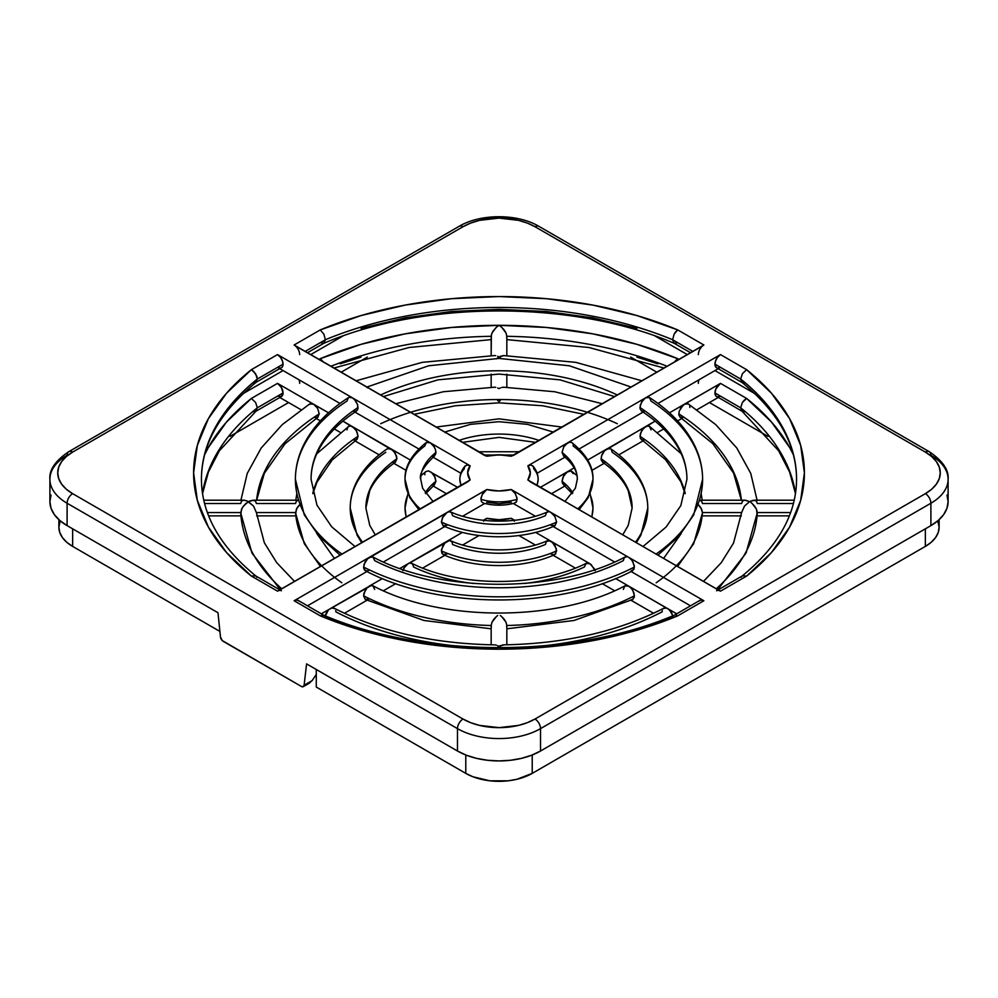 <?xml version="1.0" encoding="UTF-8"?>
<svg xmlns="http://www.w3.org/2000/svg" width="998" height="998" viewBox="0 0 998 998"><rect width="100%" height="100%" fill="white"/><g stroke="black" fill="none" stroke-linecap="round" stroke-linejoin="round"><path stroke-width="1.5" d="M611.25 449.275L612.186 452.281A148.789 85.903 180 0 1 647.789 508.044A148.789 85.903 180 0 1 635.564 542.126A148.789 85.903 0 0 0 647.789 508.044L640.878 535.178L636.387 542.613M647.789 508.044C647.752 498.676 645.444 489.631 640.878 480.899C634.416 468.736 624.361 458.045 610.726 448.813L607.707 448.601L604.501 450.809L602.006 454.601L601.07 458.706A133.121 76.858 180 0 1 632.121 508.044A133.121 76.858 0 0 0 601.07 458.706L602.705 462.286L605.549 462.386M622.777 534.741L628.204 525.472L632.121 508.044L628.204 490.604C623.575 480.375 615.018 470.894 602.518 462.174L601.183 459.891L601.495 455.999L604.501 450.809L645.481 426.67L641.564 430.799L639.943 436.263L641.564 439.844L644.409 439.956M595.145 570.694L591.09 564.531L588.932 563.284L586.25 563.309C538.558 587.523 459.442 587.51 411.75 563.309L410.103 563.047L412.598 563.957L413.546 566.976A133.121 76.858 0 0 0 473.576 583.481M524.424 583.481A133.121 76.858 0 0 0 584.454 566.976L586.088 563.383L590.018 563.783L549.948 540.779L546.393 541.427L545.444 544.446A78.306 45.209 0 0 1 452.556 544.446L452.131 542.238L450.061 540.567L446.967 541.278L444.834 542.999L441.49 549.586L441.815 553.104L443.249 554.589C475.235 569.209 522.765 569.209 554.751 554.589L556.622 550.896A93.974 54.254 180 0 1 441.378 550.896L443.025 554.476L446.967 554.065M361.613 542.613L357.059 535.078L350.211 508.044A148.789 85.903 0 0 0 362.436 542.126A148.789 85.903 180 0 1 350.211 508.044A148.789 85.903 180 0 1 385.814 452.281M392.451 462.386L395.482 462.174C382.945 470.931 374.362 480.45 369.747 490.717L365.879 508.044A133.121 76.858 180 0 1 396.93 458.706A133.121 76.858 0 0 0 365.879 508.044L369.747 525.372L375.223 534.741M353.591 439.956L356.436 439.844L358.057 436.263L356.436 430.799L352.519 426.67L393.499 450.809L396.505 456.011L396.93 458.706L395.295 462.286L396.93 458.706L395.295 453.242L391.378 449.1L387.449 448.701M589.855 494.197A93.974 54.254 180 0 1 592.974 508.044A93.974 54.254 180 0 1 591.727 516.827A93.974 54.254 0 0 0 592.974 508.044L591.889 516.914M573.126 473.588L570.744 470.894L566.552 472.353L562.997 477.119L562.049 481.236A78.306 45.209 180 0 1 572.79 492.912A78.306 45.209 0 0 0 562.049 481.236L562.485 483.444L565.517 485.14M406.111 516.914L405.026 508.044A93.974 54.254 0 0 0 406.273 516.827A93.974 54.254 180 0 1 405.026 508.044A93.974 54.254 180 0 1 408.145 494.197M432.483 485.14L434.629 484.591L425.722 493.661M434.28 475.722L435.951 481.236L434.305 484.816L435.951 481.236A78.306 45.209 0 0 0 425.21 492.912A78.306 45.209 180 0 1 435.951 481.236L435.003 477.119L431.435 472.353L428.229 470.856L425.722 471.755M542.076 645.968A242.751 140.157 0 0 0 662.148 611.824L662.248 610.639M335.752 610.639L335.852 611.824A242.751 140.157 0 0 0 455.924 645.968M506.834 628.815L574.012 620.482L632.682 599.461L634.416 595.818A203.604 117.552 180 0 1 506.834 625.496L506.61 626.881M491.39 626.881L491.166 625.496A203.604 117.552 180 0 1 363.584 595.818L365.318 599.461L423.988 620.482L491.166 628.815M757.083 513.933L757.295 512.56A258.42 149.189 180 0 1 716.327 588.758A258.42 149.189 0 0 0 757.295 512.56L790.616 512.56L757.295 512.56L756.496 509.23L757.083 513.933M741.377 500.21A242.751 140.157 0 0 0 678.752 413.846A242.751 140.157 180 0 1 741.152 498.239M679.888 417.064L683.218 417.551M656.148 582.782A203.604 117.552 0 0 0 702.442 512.56L700.796 507.595L697.353 503.516L701.656 509.242L702.442 512.56A203.604 117.552 180 0 1 680.411 561.412M685.202 493.349A187.936 108.508 0 0 0 639.943 436.263A187.936 108.508 180 0 1 682.532 484.691M685.127 493.661L680.836 481.747L665.566 459.716L640.367 438.471L640.367 433.569L643.361 428.379L655.125 421.106L645.506 426.645M617.325 423.738A187.936 108.508 0 0 0 415.006 410.976M341.852 582.782A203.604 117.552 180 0 1 295.558 512.56L256.386 512.56L253.517 506.061L247.105 500.984L248.415 501.645L253.517 500.235L249.737 500.971L245.82 503.528L242.364 507.583L240.705 512.56L207.384 512.56L240.705 512.56A258.42 149.189 0 0 0 281.673 588.758A258.42 149.189 180 0 1 240.705 512.56L240.917 513.933L241.504 509.23L243.412 506.073L248.415 501.645L253.517 506.061L256.374 512.56L295.558 512.56L295.757 513.933L296.344 509.242L300.635 503.528L297.204 507.583L295.558 512.56A203.604 117.552 0 0 0 317.589 561.412M314.782 417.551L318.113 417.064M256.623 500.21A242.751 140.157 180 0 1 319.248 413.846A242.751 140.157 0 0 0 256.848 498.239M312.798 493.349A187.936 108.508 180 0 1 358.057 436.263L357.122 439.282L332.247 459.916L316.952 482.184L312.873 493.661M386.999 449.025L388.384 448.376L391.378 449.1L410.278 460.016L342.875 421.106L354.639 428.379L357.122 432.171L358.057 436.263A187.936 108.508 0 0 0 315.468 484.691M298.427 500.223L296.344 501.146L295.558 503.516L256.374 503.516L255.513 501.133L252.981 500.21L298.764 500.21M244.585 500.248L247.105 500.984L243.936 500.21L203.779 500.21M500.322 357.833L499 356.972L496.393 358.856L500.31 356.311L504.052 355.6L499 356.972L497.69 356.311L500.322 357.833M506.834 387.274L506.834 374.163L506.834 387.274M501.595 387.498L504.052 387.249L501.595 387.498M499 388.621L500.31 387.96L499 388.621L497.69 387.96L499 388.621M495.707 387.336L494.958 387.224M491.166 374.163L491.166 387.274L491.166 374.163M500.322 326.184L499 325.323L496.393 327.207L492.002 332.945L491.166 336.301L491.166 355.612L491.39 334.667L492.887 331.299L496.393 327.207L499 325.323L501.607 327.207L500.322 326.184M504.052 329.777L501.607 327.207L505.998 332.945L504.052 329.777M667.051 366.266A297.566 171.793 0 0 0 506.834 336.301L506.834 355.612L506.834 336.301L505.998 332.945L506.834 336.301A297.566 171.793 180 0 1 665.117 365.505M495.719 355.687L494.958 355.575M752.168 500.509L754.575 500.235L749.585 501.645L744.483 506.073L741.626 512.56L702.442 512.56L741.614 512.56L744.483 506.073L749.585 501.645L745.019 500.21L699.236 500.21M744.483 500.235L742.487 501.133L741.626 503.516L702.442 503.516L701.656 501.146L699.573 500.223M754.575 506.073L756.496 509.23L752.168 503.516L754.575 506.073M750.895 502.493L752.168 503.516L750.895 502.493M793.422 503.516L757.295 503.516L756.496 501.146L754.064 500.21L794.221 500.21M497.678 645.644L499 646.317L504.052 644.883L500.322 645.644L496.405 648.176L499 646.317L497.678 645.644M491.166 625.496L491.166 644.808L491.166 625.496L491.989 622.191L491.166 625.496A203.604 117.552 0 0 1 363.584 595.818L365.206 599.399L369.123 599.012M493.948 619.059L491.989 622.191L496.405 616.527L493.948 619.059M497.69 615.516L496.405 616.527L497.69 615.516M500.31 615.516L501.62 616.539L500.31 615.516M504.052 619.059L501.62 616.539L506.011 622.191L504.052 619.059M506.834 625.496L506.834 644.808L506.834 625.496L506.011 622.191L506.834 625.496A203.604 117.552 0 0 0 634.416 595.818L632.794 590.354L630.936 587.872M500.31 647.166L501.62 648.189L500.31 647.166M937.796 520.831L939.118 527.218L938.22 532.52L935.55 537.598L931.209 542.288L925.358 546.405L532.221 773.375L516.976 779.263L508.169 780.81L489.831 780.81L472.902 776.756L465.779 773.375L316.279 687.061L316.279 669.483L316.279 687.061L465.779 773.375A46.981 27.121 0 0 0 532.221 773.375L532.221 754.987L532.221 773.375L925.358 546.405A46.981 27.121 0 0 0 939.118 527.218L939.118 519.671M58.882 519.671L58.882 527.218A46.981 27.121 0 0 0 72.642 546.405L219.897 631.422L72.642 546.405L66.791 542.288L62.45 537.598L59.78 532.52L58.882 527.218L60.204 520.831M767.973 436.363L709.416 402.543L767.973 436.363M656.809 372.179L630.649 357.072L656.809 372.179M367.351 357.072L341.191 372.179L367.351 357.072M288.584 402.543L230.027 436.363L288.584 402.543M349.138 426.034L316.803 453.741M204.578 503.516L240.705 503.516L241.504 501.146L243.412 500.235M317.626 417.438L319.248 413.846L317.613 408.394L313.696 404.252L309.779 403.866L282.284 424.612L261.227 447.977L247.242 473.426L240.917 500.21M256.374 512.56L264.345 542.787L276.683 562.623L294.472 581.36M277.519 396.156L281.424 396.543L283.045 392.95L281.424 387.498L277.519 383.369L251.346 398.464L255.575 402.419L257.334 407.808L255.575 411.463L257.334 407.808A297.566 171.793 0 0 0 202.507 493.461A297.566 171.793 180 0 1 257.334 407.808L255.575 402.419L251.346 398.464A305.4 176.322 0 0 0 204.702 454.539L208.395 447.428L226.558 421.979L251.346 398.464L277.519 383.369L328.542 412.823L312.623 403.753L309.093 404.44M256.112 411.076L219.373 450.784L208.42 471.992L202.532 493.661M380.675 423.738A187.936 108.508 180 0 1 582.994 410.976M504.052 387.249L502.867 387.249M504.052 355.6L502.867 355.587M677.717 358.669A305.4 176.322 0 0 0 499 325.323A305.4 176.322 0 0 0 320.283 358.669L323.19 361.787L320.283 358.669L361.014 344.347L405.101 333.868L451.47 327.481L499 325.323L546.53 327.481L592.899 333.868L636.986 344.347L677.717 358.669L678.952 359.392L677.717 358.669L675.758 360.478L677.717 358.669M674.81 361.787L675.758 360.478L674.81 361.787M330.949 366.266A297.566 171.793 180 0 1 491.166 336.301A297.566 171.793 0 0 0 332.883 365.505M491.39 337.673L491.166 336.301M506.834 336.301L506.61 337.686M681.197 453.741L649.523 426.346L647.278 425.971M757.083 500.21L750.758 473.426L736.774 447.977L715.716 424.612L688.221 403.866L686 403.579M688.221 403.866L684.304 404.252L669.458 412.823L684.304 404.252L680.324 408.494M745.681 500.248L749.585 501.645L750.895 500.984M703.528 581.36L721.217 562.747L733.53 543.062L741.626 512.56M680.386 417.438L678.865 415.031L679.176 411.151L683.218 405.001L720.481 383.369L746.654 398.464L771.442 421.979L789.605 447.428L793.298 454.539A305.4 176.322 0 0 0 746.654 398.464L742.425 402.419L740.666 407.808A297.566 171.793 180 0 1 795.493 493.461A297.566 171.793 0 0 0 740.666 407.808L741.888 411.076M72.642 546.405L72.642 528.815L72.642 546.405M465.779 754.987L465.779 773.375L465.779 754.987M628.902 586.238L624.948 585.826L623.326 589.406M374.674 589.406L372.928 585.764C440.904 622.128 557.096 622.128 625.072 585.764L628.877 586.225L667.687 608.63L665.566 607.894L663.084 608.805M334.916 608.805L332.434 607.894L330.313 608.63L370.208 585.714L373.052 585.826L371.244 585.477L367.002 587.934L363.996 593.124L363.584 595.818L365.243 590.28M496.38 645.17L495.133 644.908M367.002 587.934L321.331 613.807L331.386 608.131L334.143 608.194C379.664 631.547 433.107 643.772 494.484 644.858M326.458 612.66L325.123 615.778M672.877 615.778L669.695 610.215M667.712 608.643L676.669 613.807L666.602 608.131L663.857 608.194C618.336 631.547 564.893 643.772 503.516 644.858M504.052 644.883L502.867 644.908M551.607 493.661L565.005 485.914L551.607 493.661M591.889 470.395L604.152 463.322L591.889 470.395M618.847 454.839L643.074 440.854L618.847 454.839M658.006 432.221L663.658 428.965L658.006 432.221M677.617 420.906L681.908 418.424L677.617 420.906M697.003 409.716L718.198 397.478L697.003 409.716M279.802 397.478L300.997 409.716L279.802 397.478M316.092 418.424L320.383 420.906L316.092 418.424M334.342 428.965L339.994 432.221L334.342 428.965M354.926 440.854L379.153 454.839L354.926 440.854M393.848 463.322L406.111 470.395L393.848 463.322M432.995 485.914L446.393 493.661L432.995 485.914M344.41 613.283L366.927 600.285L344.41 613.283M383.432 590.741L395.794 583.618L383.432 590.741M422.69 568.087L444.846 555.287L422.69 568.087M462.66 545.008L479.04 535.552L462.66 545.008M518.96 535.552L535.34 545.008L518.96 535.552M553.154 555.287L575.31 568.087L553.154 555.287M602.206 583.618L614.568 590.741L602.206 583.618M631.073 600.285L653.59 613.283L631.073 600.285M340.168 363.833L361.014 357.134M636.986 357.134L657.832 363.833M651.033 429.864L649.411 426.271L646.567 426.158L587.722 460.016L606.622 449.1L610.551 448.701M689.843 407.446L689.73 406.261L689.843 407.446M684.304 404.252L720.481 383.369L715.878 388.858L714.955 392.95L715.878 395.969L742.412 411.463M717.412 396.855L720.481 396.156M328.192 610.339L324.874 616.914M673.126 616.914L671.604 612.76L668.772 609.379L628.877 586.225L631.946 589.07L633.992 593.124L634.316 597.004L632.794 599.399M630.998 599.748L631.959 599.711M317.613 408.394L313.696 404.252L277.519 383.369A7.834 4.516 -120 0 1 283.045 392.95L257.334 407.808L283.045 392.95A7.834 4.516 -120 0 1 281.424 396.543L255.588 411.463M350.398 425.921L347.903 426.845L346.967 429.864M369.123 586.225L382.409 578.553L369.123 586.225M449.449 540.517L399.886 568.461L407.982 563.783L404.901 566.639L402.855 570.694L404.053 567.924L407.982 563.783L462.386 532.383L445.881 542.026L443.025 545.419L441.378 550.896A93.974 54.254 0 0 0 556.622 550.896L554.975 545.419L551.033 541.278L590.018 563.783L594.546 569.085M615.591 578.553L628.877 586.225L615.591 578.553M576.981 475.584L571.58 471.193L568.723 471.106L540.529 487.261L574.162 467.85L567.65 471.605L563.695 475.747L562.049 481.236L563.695 484.803M443.025 554.476L443.873 554.788M551.033 554.065L554.127 554.788L555.674 553.915L556.348 548.788L552.443 542.301L548.563 540.517M432.483 473.326L457.471 487.261L428.504 470.894M424.874 473.588L424.774 474.774M514.432 521.168L511.226 518.299A31.325 18.089 180 0 1 486.774 518.299L483.319 520.295L486.774 518.299L483.568 521.168M513.284 519.883L511.226 518.299L514.681 520.295L511.226 518.299L499 519.733L486.774 518.299L485.153 519.471M535.614 532.383L551.033 541.278L535.614 532.383M925.358 528.815L925.358 546.405L925.358 528.815M342.95 335.989L310.74 354.589L342.95 335.989M283.045 370.582L243.175 393.599L283.045 370.582M754.825 393.599L714.955 370.582L754.825 393.599M687.26 354.589L655.05 335.989L687.26 354.589M319.048 359.392L320.283 358.669L319.048 359.392M255.575 411.463L253.642 411.9M698.338 383.369A7.834 4.516 -60 0 1 699.074 379.739M298.926 379.739A7.834 4.516 60 0 1 299.662 383.369M744.358 400.086L746.654 398.464L720.481 383.369A7.834 4.516 120 0 0 714.955 392.95L740.666 407.808L742.425 402.419L744.358 400.086M744.358 411.9L742.425 411.463L740.666 407.808L714.955 392.95A7.834 4.516 120 0 0 716.576 396.543M702.442 512.56L702.392 513.271M500.31 400.56L499 401.408L497.69 400.56M632.682 570.681L634.416 567.039A203.604 117.552 180 0 1 363.584 567.039L365.318 570.681C438.421 609.716 559.579 609.716 632.682 570.681M298.726 600.933L297.204 600.048L294.123 600.746L369.123 557.445L373.052 557.059L374.674 560.639A187.936 108.508 0 0 0 623.326 560.639L624.261 557.633L626.756 556.709L625.072 556.996C557.096 593.361 440.904 593.361 372.928 556.996L370.208 556.946L368.05 558.194L364.008 564.357L363.684 568.236L364.519 570.058L367.002 570.981L369.123 570.232M656.148 554.015A203.604 117.552 0 0 0 702.604 479.265C702.567 467.027 699.598 455.15 693.685 443.623C684.553 426.096 669.833 410.752 649.523 397.578L651.033 401.084A203.604 117.552 180 0 1 702.604 479.265A203.604 117.552 180 0 1 672.577 540.716M572.278 442.987L570.744 442.114L567.65 442.838L645.481 397.89L641.564 402.032L639.943 407.496A187.936 108.508 180 0 1 686.936 479.265A187.936 108.508 0 0 0 639.943 407.496L641.564 411.076L644.409 411.188M643.074 546.467L666.14 526.981L680.836 505.574L686.936 479.265C686.948 470.445 684.915 461.675 680.836 452.967C673.6 437.586 660.464 423.601 641.44 411.001L640.042 408.681L640.367 404.801L643.361 399.599L645.481 397.89L720.481 354.589L746.654 369.697L771.442 393.212L789.605 418.661L800.67 445.432L804.4 472.877L800.67 500.322L789.605 527.094L771.442 552.543L746.654 576.058L720.481 591.165L646.567 548.601M617.325 394.971A187.936 108.508 0 0 0 399.3 387.286M341.852 554.015A203.604 117.552 180 0 1 295.396 479.265A203.604 117.552 180 0 1 346.967 401.084L348.477 397.578C328.167 410.752 313.447 426.096 304.315 443.623C298.402 455.15 295.433 467.027 295.396 479.265A203.604 117.552 0 0 0 325.423 540.716M353.591 411.188L356.56 411.001C337.349 423.726 324.138 437.873 316.952 453.416C313.023 461.987 311.052 470.594 311.064 479.265A187.936 108.508 180 0 1 358.057 407.496A187.936 108.508 0 0 0 311.064 479.265L316.952 505.125L331.673 526.769L354.926 546.467M351.433 548.613L277.519 591.165L251.346 576.058L226.558 552.543L208.395 527.094L197.33 500.322L193.6 472.877L197.33 445.432L208.395 418.661L226.558 393.212L251.346 369.697L277.519 354.589L352.519 397.89L354.639 399.599L357.646 404.801L357.958 408.681L356.436 411.076L357.646 409.691L357.646 404.801L355.6 400.747L352.519 397.89L430.35 442.838L426.42 442.426L424.774 446.006A93.974 54.254 180 0 0 405.026 479.265A93.974 54.254 0 0 0 419.684 508.369M573.126 444.821L573.226 446.006A93.974 54.254 180 0 1 592.974 479.265A93.974 54.254 180 0 1 578.316 508.369M533.244 466.565L531.036 464.981L527.842 465.817L567.65 442.838L563.695 446.979L562.049 452.456A78.306 45.209 180 0 1 577.306 479.265A78.306 45.209 0 0 0 562.049 452.456L563.695 456.036L565.517 456.373M538.77 440.33A78.306 45.209 0 0 0 459.23 440.33A78.306 45.209 180 0 1 538.77 440.33M420.17 508.793A93.974 54.254 180 0 1 405.026 479.265C404.602 466.565 411.638 454.339 426.134 442.613L428.229 442.089L430.35 442.838L470.158 465.817L466.952 464.981L464.756 466.577M432.483 456.373L434.629 455.812C423.688 466.328 419.048 474.15 420.694 479.265A78.306 45.209 180 0 1 435.951 452.456A78.306 45.209 0 0 0 420.694 479.265L422.678 488.359L432.995 501.395M256.112 382.309L282.122 367.202L282.945 365.368L282.634 361.488L280.588 357.446L277.519 354.589L430.35 442.838L434.305 446.967L435.515 449.749L435.839 453.641L434.305 456.036L435.951 452.456L435.515 449.749L433.456 445.694L430.35 442.838L470.158 465.817L467.675 472.877L470.158 479.938L353.591 547.353M554.751 525.821L556.622 522.129A93.974 54.254 180 0 1 441.378 522.129L443.249 525.821C475.235 540.442 522.765 540.442 554.751 525.821M449.437 511.737L451.607 512.66L452.556 515.667A78.306 45.209 0 0 0 545.444 515.667L546.393 512.66L548.551 511.737M719.408 590.654L568.723 503.666M467.962 481.66L278.592 590.654M630.998 570.981L634.004 569.247L634.316 565.729L631.959 560.302L628.877 557.445L703.877 600.746L700.796 600.048L699.274 600.933M690.504 605.823L631.073 571.505L690.504 605.823M366.927 571.505L307.496 605.823L366.927 571.505M643.074 412.074L579.214 448.95L643.074 412.074M445.881 432.745L370.208 389.045M627.792 389.058L513.434 455.412M425.722 442.987L425.198 443.798M418.786 448.95L354.926 412.074L418.786 448.95M644.409 547.353L527.842 479.938L530.325 472.877L527.842 465.817L720.481 354.589L717.412 357.446L715.366 361.488L715.055 365.368L716.576 367.763A7.834 4.516 120 0 1 714.955 364.183L740.666 379.028A297.566 171.793 180 0 1 796.566 479.265A297.566 171.793 0 0 0 740.666 379.028L742.425 373.651L740.666 379.028L741.888 382.309M537.136 485.302L538.159 479.265A39.159 22.605 180 0 1 536.824 485.115A39.159 22.605 0 0 0 538.159 479.265A39.159 22.605 180 0 0 533.718 468.823L533.593 467.588M563.72 446.942L562.049 452.456L563.695 456.036M565.005 457.146L537.136 473.239L565.005 457.146M484.579 455.412L448.052 433.993M549.948 433.993L511.226 456.223L499 454.789L486.774 456.223L294.123 344.996L320.283 329.901L361.014 315.58L405.101 305.101L451.47 298.701L499 296.556L546.53 298.701L592.899 305.101L636.986 315.58L677.717 329.901L703.877 344.996L551.033 433.244M464.407 467.6L464.282 468.823A39.159 22.605 180 0 0 459.841 479.265A39.159 22.605 0 0 0 461.176 485.115A39.159 22.605 180 0 1 459.841 479.265C459.953 474.25 461.737 469.796 465.205 465.891M460.864 473.239L432.995 457.146L460.864 473.239M551.033 525.297L554.975 525.709L556.622 522.129L554.975 516.652L551.033 512.51L703.877 600.746L677.717 615.853L636.986 630.175L592.899 640.654L546.53 647.053L499 649.199L451.47 647.053L405.101 640.654L361.014 630.175L320.283 615.853L294.123 600.746L446.967 512.51L443.025 516.64L441.378 522.129L443.025 525.709L446.967 525.297M614.568 561.974L553.154 526.52L614.568 561.974M444.846 526.52L383.432 561.974L444.846 526.52M51.023 495.033L49.9 501.645L51.023 508.269L54.366 514.619L59.793 520.482L67.103 525.622L217.988 612.735L67.103 525.622L67.103 503.241A58.732 33.907 180 0 1 49.9 479.265A58.732 33.907 180 0 1 67.103 455.288A7.834 4.516 60 0 1 68.725 451.707A7.834 4.516 60 0 1 72.642 452.094L66.305 456.548L61.602 461.625L58.707 467.139L57.734 472.877L58.707 478.603L61.602 484.117L66.305 489.207L72.642 493.661L463.01 719.034L470.719 722.689L479.527 725.409L499 727.642L518.473 725.409L527.281 722.689L534.99 719.034L925.358 493.661L931.695 489.207L936.398 484.117L939.293 478.603L940.266 472.877L939.293 467.139L936.398 461.625L931.695 456.548L925.358 452.094L534.99 226.721L527.281 223.065L518.473 220.346L499 218.113L479.527 220.346L470.719 223.065L463.01 226.721L72.642 452.094A7.834 4.516 -120 0 0 68.725 451.707C55.289 460.839 49.014 470.033 49.9 479.265A58.732 33.907 0 0 0 67.103 503.241L457.471 728.627L457.471 751.007L306.586 663.882L304.116 685.239L303.205 686.711L301.371 686.449L222.217 640.554L220.458 636.936L217.988 612.735L220.458 636.936A3.917 2.258 60 0 0 223.203 641.327L301.371 686.449A3.917 2.258 60 0 0 303.33 686.649L309.679 682.981M49.9 479.265L49.9 501.645A58.732 33.907 0 0 0 67.103 525.622L67.103 503.241L457.471 728.627A7.834 4.516 -60 0 1 463.01 719.034L72.642 493.661A50.898 29.391 180 0 1 72.642 452.094L463.01 226.721A50.898 29.391 180 0 1 534.99 226.721A7.834 4.516 -60 0 1 538.908 226.334A7.834 4.516 120 0 0 534.99 226.721L925.358 452.094A50.898 29.391 180 0 1 925.358 493.661A7.834 4.516 60 0 1 930.897 503.241A7.834 4.516 -120 0 0 925.358 493.661L534.99 719.034A7.834 4.516 60 0 1 540.529 728.627A7.834 4.516 -120 0 0 534.99 719.034A50.898 29.391 180 0 1 463.01 719.034A7.834 4.516 120 0 0 457.471 728.627A58.732 33.907 0 0 0 540.529 728.627L930.897 503.241L930.897 525.622L540.529 751.007L540.529 728.627A58.732 33.907 180 0 1 457.471 728.627L457.471 751.007A58.732 33.907 0 0 0 540.529 751.007L540.529 728.627L930.897 503.241A58.732 33.907 0 0 0 948.1 479.265C948.986 470.021 942.711 460.839 929.275 451.707A7.834 4.516 120 0 0 925.358 452.094A7.834 4.516 -60 0 1 929.275 451.707A7.834 4.516 -60 0 1 930.897 455.288A58.732 33.907 180 0 1 948.1 479.265A58.732 33.907 180 0 1 930.897 503.241L930.897 525.622A58.732 33.907 0 0 0 948.1 501.645L946.977 495.033M367.002 559.154L486.774 489.531L499 490.966L511.226 489.531L628.902 557.458M308.968 683.318L312.075 680.648L304.116 685.239L306.586 663.882L457.471 751.007L466.365 755.224L476.52 758.355L487.548 760.276L499 760.938L510.452 760.276L521.48 758.355L531.635 755.224L540.529 751.007L930.897 525.622L938.207 520.482L943.634 514.619L946.977 508.269L948.1 501.645L948.1 479.265M311.426 666.689L316.279 669.483L311.426 666.689M535.34 516.228L513.259 503.479L535.34 516.228M511.226 502.318L499 503.753L486.774 502.318M484.741 503.479L462.66 516.228L484.741 503.479M339.994 403.454L279.802 368.699L339.994 403.454M636.986 328.367L592.899 317.888L546.53 311.488L499 309.343L451.47 311.488L405.101 317.888L361.014 328.367M718.198 368.699L658.006 403.454L718.198 368.699M566.552 502.406L530.038 481.66M717.412 368.075L719.408 367.875M647.278 397.204L649.411 397.503L645.506 397.878M368.037 387.798L295.208 345.745M702.792 345.745L629.95 387.798M278.592 367.875L280.588 368.075M350.398 397.154L352.519 397.89L349.138 397.266M430.375 502.905L431.435 502.418M514.432 503.142L516.64 501.557L516.989 497.952L515.33 493.686L511.226 489.531L552.119 513.259L554.975 516.652L556.622 522.129A93.974 54.254 0 0 1 441.378 522.129L442.501 517.638L446.967 512.51L486.774 489.531L482.67 493.686L481.011 497.965L481.36 501.557L483.568 503.142M449.1 511.762L446.967 512.51L449.1 511.762M312.062 680.673L316.279 674.461L312.075 680.648L304.116 685.239A3.917 2.258 60 0 1 303.33 686.649M445.108 432.533L446.967 433.244M577.83 508.793A93.974 54.254 0 0 0 592.974 479.265L588.209 497.628L579.214 509.591M569.496 442.126L565.517 444.547M567.65 502.917L569.06 503.94M350.398 549.574L352.519 547.852M367.002 387.561L369.123 388.309M380.675 394.971A187.936 108.508 180 0 1 598.7 387.286M365.243 561.512L363.584 567.039A203.604 117.552 0 0 0 634.416 567.039L632.794 561.587L630.936 559.092M72.642 493.661A7.834 4.516 120 0 0 67.103 503.241A7.834 4.516 -60 0 1 72.642 493.661M463.01 226.721A7.834 4.516 -120 0 0 459.092 226.334A7.834 4.516 60 0 1 463.01 226.721M468.112 481.523L470.158 479.938A31.325 18.089 180 0 1 470.158 465.817L468.549 465.13M529.888 465.031L527.842 465.817A31.325 18.089 180 0 1 527.842 479.938L529.451 481.111M484.716 455.437L486.774 456.223A31.325 18.089 180 0 1 511.226 456.223L512.847 455.537M281.424 367.763A7.834 4.516 -120 0 0 283.045 364.183L257.334 379.028L255.575 382.696L253.642 383.12M255.588 382.696L255.962 382.434C219.809 412.137 201.633 444.422 201.434 479.265A297.566 171.793 180 0 1 257.334 379.028L283.045 364.183A7.834 4.516 -120 0 0 277.519 354.589L251.346 369.697L255.575 373.651L257.334 379.028A297.566 171.793 0 0 0 201.434 479.265C201.633 514.12 219.809 546.393 255.962 576.108L256.873 577.281M255.575 382.696L257.334 379.028L256.873 376.358L253.642 371.306L251.346 369.697A305.4 176.322 0 0 0 251.346 576.058L255.575 575.846L251.346 576.058L277.519 591.165A7.834 4.516 -60 0 1 281.424 590.766M279.802 589.83L255.575 575.846M672.627 339.744L692.799 351.396L672.627 339.744L674.112 334.205L672.627 339.744L674.112 343.25L672.627 339.744A297.566 171.793 0 0 0 325.373 339.744A297.566 171.793 180 0 1 672.627 339.744M675.758 331.71L674.112 334.205L677.717 329.901L675.758 331.71M698.338 354.589A7.834 4.516 -60 0 1 703.877 344.996L677.717 329.901A305.4 176.322 0 0 0 320.283 329.901L323.888 334.205L325.373 339.744L323.888 334.205L320.283 329.901L294.123 344.996A7.834 4.516 60 0 1 299.662 354.589M320.283 342.688L323.888 343.25L325.373 339.744L305.201 351.396L325.373 339.744L323.626 343.387C424.399 300.136 573.601 300.136 674.374 343.387L690.504 352.718M677.717 342.688L674.112 343.25M716.576 590.766A7.834 4.516 60 0 1 720.481 591.165L746.654 576.058L742.412 575.846L718.198 589.83M741.127 577.281L742.425 575.846L746.654 576.058A305.4 176.322 0 0 0 746.654 369.697L742.425 373.651L746.654 369.697L720.481 354.589A7.834 4.516 120 0 0 714.955 364.183L740.666 379.028L742.425 382.696L744.358 383.12M675.758 615.018L677.717 615.853L703.877 600.746A7.834 4.516 -120 0 0 699.96 600.359L674.374 615.155C573.601 658.406 424.399 658.406 323.626 615.155L320.283 615.853A305.4 176.322 0 0 0 677.717 615.853L675.758 615.018M298.04 600.359A7.834 4.516 120 0 0 294.123 600.746L320.283 615.853L323.888 615.279L298.04 600.359M517.026 498.227L515.105 493.336L511.226 489.531A31.325 18.089 180 0 1 486.774 489.531L482.071 494.783L480.899 499.312A39.159 22.605 0 0 0 517.101 499.312A39.159 22.605 180 0 1 480.899 499.312M515.929 502.481L517.101 499.312M572.278 493.661L563.371 484.591M757.282 512.835L746.03 553.092L717.762 589.581M741.352 500.21L733.53 473.015L712.834 443.661L680.287 417.376M702.442 512.897L693.672 543.723L677.617 566.402M583.83 414.307L542.6 405.749L499 402.843L455.4 405.749L414.17 414.307M280.238 589.581L251.97 553.092L240.718 512.835M317.713 417.376L285.041 443.786L264.345 473.289L256.648 500.21M320.383 566.402L304.278 543.611L295.558 512.897M334.342 558.356L316.803 533.568M296.818 493.661L295.82 500.21M395.794 403.703L443.337 391.74L494.484 387.212M602.206 403.703L554.663 391.74L503.516 387.212M356.099 380.787L422.204 362.361L494.484 355.562M503.516 355.562L575.796 362.361L641.901 380.787M491.166 339.607L409.068 347.491L334.006 368.025M506.834 339.607L588.932 347.491L663.994 368.025M701.182 493.661L702.18 500.21M681.197 533.568L663.658 558.356M795.468 493.661L789.58 471.992L778.627 450.784L742.038 411.201M405.026 508.044L407.92 493.661M421.019 475.584L426.134 471.38M547.341 540.741C520.108 552.929 477.892 552.929 450.659 540.741M592.974 508.044L590.08 493.661M479.04 451.757L518.96 451.757M350.211 508.044C350.248 498.676 352.556 489.631 357.122 480.899C363.584 468.736 373.639 458.045 387.274 448.813M436.226 427.044L499 418.836L561.774 427.044M757.083 515.879L789.356 515.879M702.18 515.879L741.352 515.879M240.917 515.879L208.644 515.879M295.82 515.879L256.648 515.879M702.604 479.265L693.685 514.918L678.964 536.151L658.006 555.088M614.568 396.568L560.103 379.864L499 374.075L437.897 379.864L383.432 396.568M339.994 555.088L319.011 536.113L304.278 514.843L295.396 479.265M565.005 501.395L575.372 488.247L577.306 479.265C577.405 474.537 575.983 466.191 563.371 455.812M535.34 442.314L499 437.374L462.66 442.314M418.786 509.591L409.704 497.466L405.026 479.265M547.341 511.974C520.108 524.162 477.892 524.162 450.659 511.974M444.846 432.022L470.594 424.337L499 421.705L527.406 424.337L553.154 432.022M592.974 479.265C593.398 466.565 586.362 454.339 571.866 442.613M366.927 387.037L428.641 365.779L499 358.419L569.359 365.779L631.073 387.037M68.725 451.707L459.092 226.334C480.537 213.522 517.463 213.522 538.908 226.334L929.275 451.707M460.864 485.302L459.841 479.265M538.159 479.265C538.047 474.25 536.263 469.796 532.795 465.891M484.741 455.051L513.259 455.051M323.888 343.25L307.496 352.718M742.038 576.108C778.19 546.393 796.367 514.12 796.566 479.265C796.367 444.422 778.19 412.137 742.038 382.434M742.412 382.696L716.576 367.763M483.119 503.054C493.711 505.886 504.289 505.886 514.881 503.054"/></g></svg>
